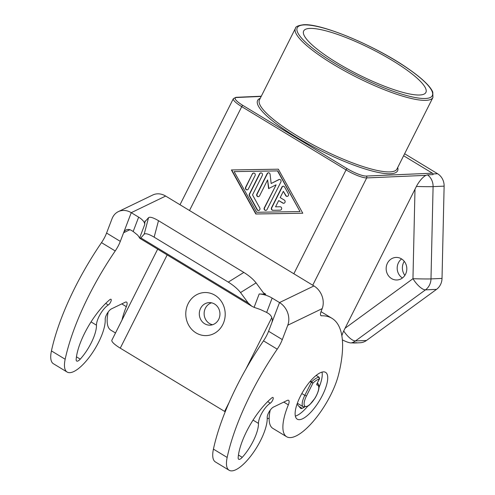 <?xml version="1.0" encoding="UTF-8"?>
<svg xmlns="http://www.w3.org/2000/svg" width="495" height="495" viewBox="0 0 495 495"><rect width="100%" height="100%" fill="white"/><g stroke="black" fill="none" stroke-linecap="round" stroke-linejoin="round"><path stroke-width="0.74" d="M272.139 298.083A13.681 6.02 20.9 0 0 259.182 293.974L254.09 307.346L260.277 309.48L266.669 312.432L272.139 298.083L279.52 302.563A17.102 14.182 64.2 0 1 287.774 325.234L282.305 339.582A17.306 5.959 -58.8 0 1 277.225 349.167A136.806 47.124 121.2 0 0 227.162 457.448A34.205 11.781 121.2 0 0 229.111 470.25A34.205 11.781 121.2 0 0 252.605 453.618A34.205 11.781 121.2 0 0 267.201 417.514A6.843 2.357 -58.8 0 1 269.212 411.673A6.843 2.357 -58.8 0 1 273.463 407.076L287.23 400.43A6.843 2.357 -58.8 0 1 288.585 400.319A6.843 2.357 -58.8 0 1 288.338 404.867A47.885 16.496 121.2 0 0 286.599 436.714A47.885 16.496 121.2 0 0 313.793 420.731A47.885 16.496 121.2 0 0 338.24 375.798A102.607 35.343 121.2 0 0 339.978 368.478A136.806 47.124 121.2 0 0 331.966 318.31A136.806 47.124 121.2 0 0 321.515 315.798A6.843 2.357 -58.8 0 1 320.995 315.674A6.843 2.357 -58.8 0 1 321.1 311.485L322.189 308.614A17.102 14.182 -115.8 0 0 313.935 285.943L165.664 196.057A17.102 14.182 -115.8 0 0 152.757 195.011L118.342 211.625A17.102 14.182 64.2 0 1 131.249 212.677L138.643 217.15L133.174 231.499L137.765 235.205L139.615 237.947L144.713 224.582A13.681 6.02 20.9 0 0 138.643 217.15M229.111 470.25L215.381 461.928A34.205 11.781 -58.8 0 1 213.432 449.126A136.806 47.124 -58.8 0 1 263.495 340.845A17.306 5.959 121.2 0 0 268.575 331.26L279.52 302.563L313.935 285.943M286.599 436.714L272.869 428.392A47.885 16.496 -58.8 0 1 270.208 410.169M401.587 258.941A11.286 10.327 -92.5 0 0 398.456 262.74A11.286 10.327 -92.5 0 0 402.416 277.998M387.424 263.216A11.286 10.327 87.5 0 1 396 257.431A11.286 10.327 87.5 0 1 405.244 262.802A11.286 10.327 87.5 0 1 405.547 274.205A11.286 10.327 87.5 0 1 396.978 279.984A11.286 10.327 87.5 0 1 387.727 274.62A11.286 10.327 87.5 0 1 387.424 263.216M189.498 210.505L241.739 106.648L346.073 169.896A17.102 3.595 26.7 0 0 366.696 177.922L425.96 175.354A13.625 4.69 121.2 0 0 416.388 186.46L343.697 330.982A13.625 4.69 121.2 0 0 341.866 335.777M157.664 249.152L111.882 340.176A17.102 3.595 26.7 0 0 120.266 348.158L224.606 411.413A17.102 3.595 26.7 0 0 225.2 411.766M108.213 311.961A47.885 16.496 121.2 0 0 110.874 330.184L115.502 332.986M121.98 320.104A47.885 16.496 -58.8 0 1 126.336 306.659A6.843 2.357 121.2 0 0 126.584 302.111A6.843 2.357 121.2 0 0 125.229 302.222L111.462 308.868A6.843 2.357 121.2 0 0 107.211 313.465A6.843 2.357 121.2 0 0 105.2 319.306A34.205 11.781 -58.8 0 1 90.604 355.41A34.205 11.781 -58.8 0 1 67.11 372.042A34.205 11.781 -58.8 0 1 65.167 359.24A136.806 47.124 -58.8 0 1 115.224 250.959A17.306 5.959 121.2 0 0 120.31 241.374L131.249 212.677M118.342 211.625A17.102 14.182 64.2 0 0 112.049 218.703L106.58 233.052A17.306 5.959 -58.8 0 1 101.494 242.637A136.806 47.124 121.2 0 0 51.437 350.918A34.205 11.781 121.2 0 0 53.386 363.72L67.11 372.042M299.401 419.667A27.361 9.424 -58.8 0 1 297.241 419.166A27.361 9.424 -58.8 0 1 301.814 393.55A27.361 9.424 -58.8 0 1 323.439 371.869A27.361 9.424 -58.8 0 1 325.605 372.37A27.361 9.424 -58.8 0 1 321.026 397.986A27.361 9.424 -58.8 0 1 299.401 419.667M304.444 407.206L302.148 408.319A6.843 2.357 -58.8 0 1 300.787 408.425A6.843 2.357 -58.8 0 1 300.589 408.257L297.693 404.941A15.048 5.185 -58.8 0 1 297.136 403.833M319.56 378.446L317.171 383.26A2.054 0.705 121.2 0 0 317.06 385.017A12.313 4.238 -58.8 0 1 316.212 395.895A12.313 4.238 -58.8 0 1 305.935 406.525A12.313 4.238 -58.8 0 1 306.461 395.988L312.902 383.173A19.15 6.596 -58.8 0 1 319.263 379.108L319.56 378.446M310.099 381.472L312.902 383.173L311.714 381.8L311.392 382.251L304.809 395.344L306.461 395.988M271.941 322.431A6.843 5.674 -115.8 0 0 268.562 313.583L266.669 312.432M133.174 231.499L131.274 230.354A6.843 5.674 -115.8 0 0 126.114 229.934A6.843 5.674 -115.8 0 0 123.595 232.761L131.255 212.671L165.664 196.057M158.493 220.683C153.252 217.614 149.935 216.612 148.543 217.682L144.194 234.166C145.586 233.096 148.902 234.092 154.143 237.167L158.493 220.683L243.843 272.423L228.282 282.113C233.603 285.442 237.687 288.925 240.527 292.564L256.082 282.88C253.242 279.242 249.158 275.752 243.843 272.423M242.253 457.337A6.843 2.357 121.2 0 1 238.689 459.261A6.843 2.357 121.2 0 1 238.163 457.572A44.463 15.314 -58.8 0 1 271.767 397.912A3.422 1.176 -58.8 0 1 272.986 397.497A3.422 1.176 -58.8 0 1 272.689 400.158A3.422 1.176 -58.8 0 1 270.295 403.196A13.681 4.715 121.2 0 0 258.477 423.398A27.361 9.424 -58.8 0 1 242.253 457.337L238.448 455.029M80.258 359.129A6.843 2.357 121.2 0 1 76.688 361.053A6.843 2.357 121.2 0 1 76.168 359.364A44.463 15.314 -58.8 0 1 109.766 299.704A3.422 1.176 -58.8 0 1 110.991 299.289A3.422 1.176 -58.8 0 1 110.694 301.95A3.422 1.176 -58.8 0 1 108.3 304.988A13.681 4.715 121.2 0 0 96.475 325.19A27.361 9.424 -58.8 0 1 80.258 359.129L76.453 356.821M404.26 261.341A11.626 10.643 -92.5 0 0 403.697 262.331A11.626 10.643 -92.5 0 0 404.867 275.375M188.193 303.577A21.545 19.713 87.5 0 1 214.954 295.249A21.545 19.713 87.5 0 1 222.787 324.553A21.545 19.713 87.5 0 1 196.026 332.887A21.545 19.713 87.5 0 1 188.193 303.577M200.568 308.397A11.286 10.327 87.5 0 1 209.138 302.612A11.286 10.327 87.5 0 1 218.382 307.977A11.286 10.327 87.5 0 1 218.685 319.38A11.286 10.327 87.5 0 1 210.115 325.166A11.286 10.327 87.5 0 1 200.871 319.795A11.286 10.327 87.5 0 1 200.568 308.397M211.563 302.822A11.286 10.327 -92.5 0 0 205.394 308.187A11.286 10.327 -92.5 0 0 212.516 324.745M337.206 62.902A68.403 14.38 -153.3 0 1 303.676 30.975A68.403 14.38 -153.3 0 1 392.362 60.514A68.403 14.38 -153.3 0 1 425.892 92.441A68.403 14.38 -153.3 0 1 337.206 62.902M403.623 155.752L432.389 173.188A1.367 1.25 -92.5 0 1 433.026 174.611L427.507 174.846L425.966 175.354M283.332 186.207A1.708 1.565 -92.5 0 0 282.175 187.067L271.774 207.745A1.708 1.565 -92.5 0 0 273.184 210.288L280.275 210.171M271.501 207.758L281.896 187.079A1.708 1.565 87.5 0 1 284.606 187.036L288.362 193.811A1.708 1.565 87.5 0 1 287.1 196.397A1.708 1.565 87.5 0 1 285.689 195.568L283.344 191.33L280.195 197.592L284.316 200.085A1.708 1.565 87.5 0 1 283.635 203.29A1.708 1.565 87.5 0 1 282.812 203.074L278.691 200.574L275.548 206.836L280.059 206.762A1.708 1.565 87.5 0 1 280.17 210.177A1.708 1.565 87.5 0 1 280.133 210.177L272.906 210.301A1.708 1.565 87.5 0 1 271.501 207.758L271.774 207.745M278.691 200.574L283.084 203.061A1.708 1.565 -92.5 0 0 283.771 203.278M283.344 191.33L285.968 195.556A1.708 1.565 -92.5 0 0 287.242 196.385M252.345 173.887A1.708 1.565 87.5 0 1 255.043 173.825A1.708 1.565 87.5 0 1 255.092 175.552L248.335 188.991A1.708 1.565 87.5 0 1 245.631 189.053A1.708 1.565 87.5 0 1 245.588 187.327L252.345 173.887L245.86 187.314A1.708 1.565 -92.5 0 0 247.172 189.851M253.78 173.015A1.708 1.565 -92.5 0 0 252.623 173.875M234.141 171.617L256.688 212.275L300.038 211.569L277.763 170.899L234.141 171.617L277.763 170.899M300.038 211.569L277.491 170.911M231.672 169.946L256.094 213.982L302.779 213.221L255.822 213.995L231.394 169.952L278.357 169.191L302.785 213.234M261.007 172.897A1.708 1.565 -92.5 0 0 259.844 173.757L249.622 194.09A1.708 1.565 -92.5 0 0 249.659 195.797L257.363 209.688A1.708 1.565 -92.5 0 0 258.631 210.517M249.344 194.102L259.572 173.77A1.708 1.565 87.5 0 1 262.27 173.708A1.708 1.565 87.5 0 1 262.319 175.434L252.524 194.9L259.757 207.943A1.708 1.565 87.5 0 1 258.495 210.53A1.708 1.565 87.5 0 1 257.084 209.701L249.381 195.81A1.708 1.565 87.5 0 1 249.344 194.102L249.622 194.09M275.82 184.913L268.593 188.607L267.585 179.92L259.59 195.816A1.708 1.565 87.5 0 1 256.893 195.878A1.708 1.565 87.5 0 1 256.843 194.151L267.158 173.646A1.708 1.565 87.5 0 1 270.084 174.277L271.155 183.515L278.84 179.586A1.708 1.565 87.5 0 1 280.888 181.968L267.022 209.54A1.708 1.565 87.5 0 1 264.318 209.602A1.708 1.565 87.5 0 1 264.274 207.875L276.099 184.901L264.553 207.863A1.708 1.565 -92.5 0 0 265.858 210.4M279.576 179.431A1.708 1.565 -92.5 0 0 279.118 179.574L271.155 183.515M268.593 172.774A1.708 1.565 -92.5 0 0 267.43 173.634L257.122 194.139A1.708 1.565 -92.5 0 0 258.427 196.676M267.585 179.92L268.853 188.471M267.232 418.479L269.15 418.399M342.373 339.855A9.046 1.9 -153.3 0 0 351.215 342.924L356.728 342.689A13.681 12.517 -92.5 0 1 354.562 342.992A13.681 12.517 -92.5 0 1 352.384 342.874M354.562 342.992L360.082 342.75A13.681 12.517 87.5 0 0 366.498 340.473L436.516 289.371A13.681 12.517 -92.5 0 0 442.023 278.425L444.12 186.145L433.088 186.621A13.681 0.396 -178.7 0 1 416.388 186.46M444.12 186.145A13.681 12.517 87.5 0 0 437.611 173.751L404.632 153.753M254.09 307.346L251.782 306.213L248.212 302.99L240.527 292.564M259.182 293.974L265.784 294.234L263.383 292.78M256.082 282.88L263.767 293.306L265.784 294.234M228.282 282.113L154.143 237.167M144.194 234.166L140.858 237.909L139.899 238.38L139.615 237.947M145.375 221.24L144.986 221.005L145.208 221.432L148.543 217.682M144.986 221.005L144.713 224.582M316.15 375.445L319.046 377.202L319.263 379.108M322.01 372.104A27.361 9.424 -58.8 0 1 319.021 387.486M307.593 406.339A27.361 9.424 -58.8 0 1 295.342 416.103M213.432 449.126L227.162 457.448M283.765 402.101L288.338 404.867M343.697 330.982A13.681 4.715 53.9 0 0 355.466 340.956L425.483 289.853A13.681 4.715 -126.1 0 1 412.96 278.697L345.034 328.272M432.389 173.188L366.201 176.059A15.735 3.31 -153.3 0 1 347.23 168.677A1.367 0.47 -58.8 0 0 346.073 169.896L293.838 273.76M271.792 317.586L245.904 369.066M229.154 402.367L224.606 411.413M312.735 285.219L366.696 177.922A1.367 1.25 -92.5 0 0 366.201 176.059M126.336 306.659L121.77 303.893M65.167 359.24L51.437 350.918M319.157 377.277L319.046 377.202A20.524 7.066 121.2 0 0 311.714 381.8L310.464 381.039M301.826 393.531L304.809 395.344A13.681 4.715 121.2 0 0 303.231 406.803L307.587 406.346L309.635 404.823L315.03 398.159C320.779 388.235 319.089 383.705 317.419 383.402A13.681 4.715 121.2 0 0 317.246 383.316M316.169 375.433L319.114 377.215L319.498 378.836L317.171 383.26M317.091 383.718A1.367 1.262 93.6 0 1 317.06 385.017M287.774 325.234L322.189 308.614M123.595 232.761L129.894 229.723M270.295 403.196L267.69 401.612M108.3 304.988L105.689 303.404M414.996 189.17L412.96 278.697A13.681 0.396 1.3 0 0 430.99 278.902L433.088 186.621A13.681 12.517 -92.5 0 0 427.507 174.846M425.465 98.493A75.587 15.889 -153.3 0 1 334.311 63.032A75.587 15.889 -153.3 0 1 304.103 24.923A75.587 15.889 -153.3 0 1 395.257 60.39A75.587 15.889 -153.3 0 1 425.465 98.493M295.435 28.326A76.954 16.18 26.7 0 0 333.16 64.251A76.954 16.18 26.7 0 0 425.96 100.355A76.954 16.18 26.7 0 0 432.933 97.478L432.791 92.12C431.776 89.663 429.753 86.866 426.715 83.735C422.216 79.113 415.93 74.015 407.855 68.452C376.027 46.146 321.527 23.172 303.441 24.75C298.176 25.474 295.509 26.668 295.435 28.326L259.454 99.872A76.954 16.18 -153.3 0 0 297.173 135.791A76.954 16.18 -153.3 0 0 396.947 169.024L432.933 97.478M120.266 348.158L167.168 254.913M180.001 204.751L233.355 98.66A17.102 3.595 26.7 0 0 241.739 106.648A1.367 0.47 121.2 0 1 242.89 105.429A15.735 3.31 -153.3 0 1 236.604 97.496A1.367 1.25 -92.5 0 0 235.942 97.323L261.286 96.222M236.604 97.496L261.187 96.426M347.23 168.677L242.89 105.429M260.228 98.326A78.321 16.465 26.7 0 0 296.022 137.01A78.321 16.465 26.7 0 0 366.956 169.544A78.321 16.465 26.7 0 0 397.726 167.483M442.023 278.425L430.99 278.902A13.681 12.517 -92.5 0 1 425.483 289.853L436.516 289.371M320.642 315.272L321.515 315.798M258.477 423.398L253.038 420.107M96.475 325.19L91.043 321.899M263.495 340.845L277.225 349.167M248.212 302.99L140.858 237.909M351.215 342.924A13.681 12.517 -92.5 0 0 355.466 340.956L366.498 340.473M120.31 241.374L106.58 233.052M268.575 331.26L282.305 339.582M302.148 408.319L298.949 406.383M115.224 250.959L101.494 242.637M437.611 173.751L432.97 173.949M235.942 97.323L233.355 98.66M331.966 318.31L321.026 311.677M139.899 238.38L251.782 306.213M317.295 383.21L316.992 383.662M303.231 406.803L297.353 403.239"/></g></svg>
